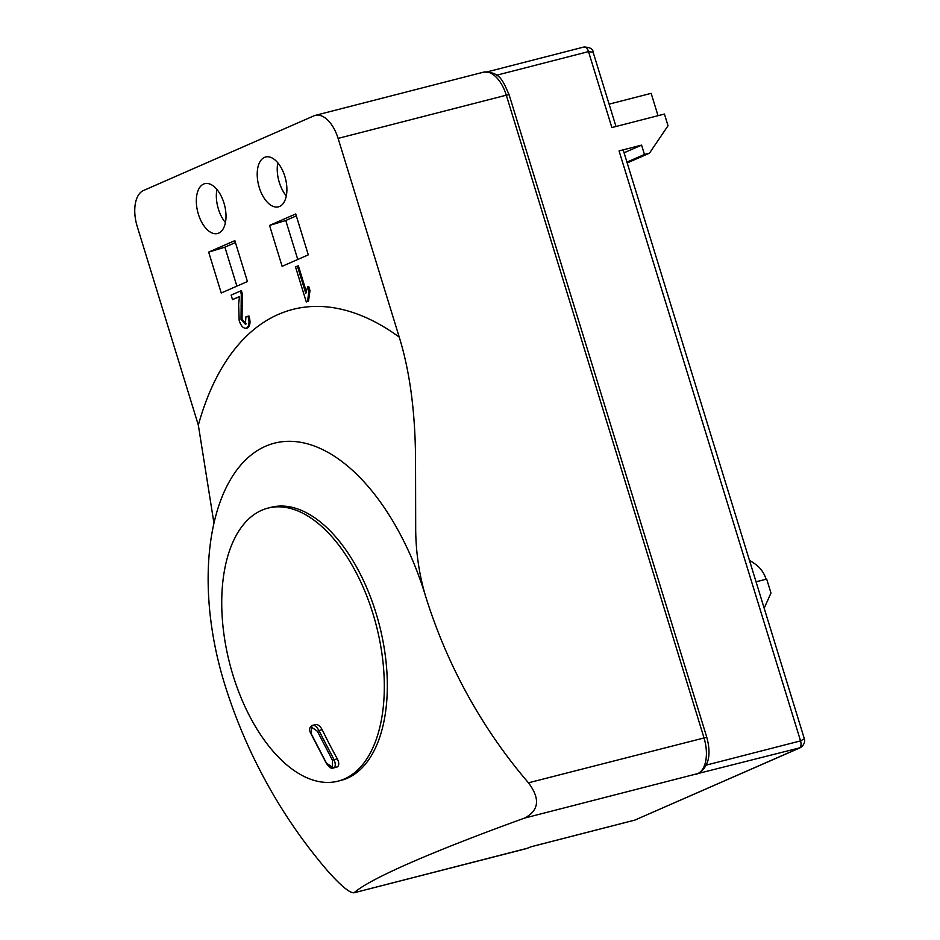 <?xml version="1.0" encoding="UTF-8"?>
<svg xmlns="http://www.w3.org/2000/svg" width="940" height="940" viewBox="0 0 940 940"><rect width="100%" height="100%" fill="white"/><g stroke="black" fill="none" stroke-linecap="round" stroke-linejoin="round"><path stroke-width="1.41" d="M311.587 727.149L311.316 733.952L326.438 763.104L332.372 767.193L332.525 760.437L317.403 731.285L311.587 727.149L312.127 725.48C314.36 724.752 316.615 726.444 318.907 730.521L317.403 731.285M312.456 725.363L315.464 724.611C317.838 724.211 320.07 725.903 322.185 729.687L318.907 730.521L334.041 759.661C335.791 763.997 335.662 766.723 333.63 767.863L332.255 767.24M322.185 729.687A490.187 411.849 66.3 0 0 337.307 758.827C339.199 762.728 339.234 765.418 337.401 766.875L333.63 767.863L332.372 767.193M334.029 759.673L332.525 760.437M311.469 727.196L312.01 725.527M311.857 725.586L311.869 725.574C309.154 727.454 308.919 730.274 311.128 734.023L326.251 763.163C329.458 767.557 331.785 769.178 333.254 768.004M333.512 767.909L336.59 767.122M338.106 781.14L341.103 780.365A140.941 75.729 -104.4 0 0 347.365 778.202A140.941 75.729 -104.4 0 0 376.047 613.186A140.941 75.729 -104.4 0 0 270.955 507.341L267.959 508.117A140.941 75.729 -104.4 0 0 261.696 510.279A140.941 75.729 -104.4 0 0 233.014 675.296A140.941 75.729 -104.4 0 0 338.106 781.14A140.941 75.729 -104.4 0 0 344.357 778.978A140.941 75.729 -104.4 0 0 373.039 613.961A140.941 75.729 -104.4 0 0 267.959 508.117M239.418 296.582L232.509 299.601L231.123 295.113L240.487 291.012L241.263 294.173L241.028 319.518L245.305 324.147M245.293 324.089L245.986 316.651L247.996 316.275C249.711 322.232 249.218 326.18 246.492 328.154C243.413 328.695 240.969 326.098 239.16 320.387L238.654 304.29L239.453 296.594M247.502 327.896L245.998 328.319L247.502 327.896C250.216 325.933 250.71 321.974 248.994 316.016L245.986 316.651M232.509 299.601L239.453 296.746M240.487 291.012L241.486 290.754L242.262 293.914L242.026 319.259L246.292 323.83M241.263 294.173L242.262 293.914M241.098 305.488L242.097 305.23M241.028 319.518L242.026 319.259M247.996 316.275L248.994 316.016M306.299 301.952L295.512 266.901L297.392 266.079L305.794 293.397L307.709 286.688L308.99 290.836L309.988 290.578L308.508 301.164L306.299 301.952L307.509 301.423M309.002 290.848L307.486 301.411L308.485 301.164M297.392 266.079L298.391 265.832L306.17 291.13M307.709 286.688L308.708 286.43L309.988 290.578M269.545 225.436L282.118 266.326L308.296 254.858L295.724 213.968L269.545 225.436L285.772 220.501L297.769 259.475M208.668 252.108L221.241 292.998L247.42 281.53L234.836 240.64L208.668 252.108L224.895 247.173L236.88 286.148M296.312 215.883L285.772 220.501M235.435 242.555L224.895 247.173M277.805 162.785A25.732 13.83 -104.4 0 0 279.286 182.372A25.732 13.83 -104.4 0 0 286.312 195.908M259.264 187.518A25.732 13.83 -104.4 0 0 278.452 206.847A25.732 13.83 -104.4 0 0 284.832 176.321A25.732 13.83 -104.4 0 0 265.644 156.992A25.732 13.83 -104.4 0 0 259.264 187.518M216.917 189.457A25.732 13.83 -104.4 0 0 218.397 209.044A25.732 13.83 -104.4 0 0 225.436 222.58M198.375 214.191A25.732 13.83 -104.4 0 0 217.563 233.52A25.732 13.83 -104.4 0 0 223.943 202.981A25.732 13.83 -104.4 0 0 204.755 183.664A25.732 13.83 -104.4 0 0 198.375 214.191M705.928 765.195L700.97 772.198L696.716 774.102M213.956 523.157L198.34 425.127A327.214 175.815 75.6 0 1 399.241 337.119C411.802 377.727 415.668 422.601 415.551 465.594L415.691 530.031C415.938 552.344 419.123 574.011 425.233 595.032A202.229 108.652 75.6 0 0 265.48 446.277A202.229 108.652 75.6 0 0 228.314 483.442A202.229 108.652 75.6 0 0 224.331 683.051A446.594 375.213 -113.7 0 0 327.566 870.828C341.044 885.962 349.892 893.27 354.11 892.765L527.269 848.28A6.133 5.146 66.3 0 0 527.928 848.045L525.907 848.75A30.644 16.462 -104.4 0 0 527.269 848.28L531.041 846.775M525.907 848.75L354.11 892.765A428.041 31.467 162.9 0 1 410.016 862.955A428.041 31.467 162.9 0 1 524.567 818.082C539.078 810.48 540.371 798.718 528.468 782.809L706.774 737.254L509.104 94.717L506.296 95.187A30.644 16.462 -104.4 0 0 483.454 72.18C500.621 71.275 503.335 82.238 509.104 94.717M399.241 337.119L338.106 138.392A30.644 16.462 -104.4 0 0 315.252 115.385A30.644 16.462 -104.4 0 0 313.901 115.855L143.432 190.538A30.644 16.462 -104.4 0 0 137.205 226.411L198.34 425.127M425.233 595.032A446.594 375.213 66.3 0 0 528.468 782.809M766.088 579.24A25.11 21.091 66.3 0 0 754.879 563.836L749.403 560.17M764.173 608.192L770.976 593.07L766.676 579.087L756.054 581.813M706.774 737.254C711.486 754.761 708.69 766.793 698.397 773.373A6.133 5.146 66.3 0 1 697.727 773.596L800.281 747.711L634.935 820.056L799.306 748.052A6.133 3.29 -104.4 0 0 800.551 740.885L619.061 150.905A9.189 0.681 -17.1 0 1 623.279 150.212L804.358 738.828L800.551 740.885L706.375 765.078M593.187 52.393L593.163 52.276C593.081 48.974 590.014 47.212 583.94 47.012A6.133 3.29 -104.4 0 0 583.67 47.106M615.982 126.489L593.14 52.252L588.511 51.606A6.133 3.29 -104.4 0 0 583.963 47M626.945 162.138L644.452 154.466L641.585 145.124L619.061 150.905M624.066 152.797L641.585 145.124M496.555 75.235L588.511 51.606L611.87 127.546L664.427 114.046L668.023 125.725L649.458 153.185L644.452 154.466M627.192 162.937L649.458 153.185M609.108 104.14L651.15 93.342L658.024 115.691M334.041 759.661L337.307 758.827M524.567 818.082L697.727 773.596A30.644 16.462 -104.4 0 0 703.966 737.724L506.296 95.187L338.106 138.392M635.934 819.715L634.664 820.15A6.133 3.29 -104.4 0 0 634.935 820.056L530.313 846.94M336.884 767.075L333.183 768.027M530.936 846.811L527.928 848.045M698.397 773.373L696.141 774.36M315.252 115.385L483.454 72.18M800.281 747.711C803.841 745.279 805.204 742.318 804.358 738.828M487.519 71.781L583.94 47.012M530.877 846.823L634.664 820.15"/></g></svg>
